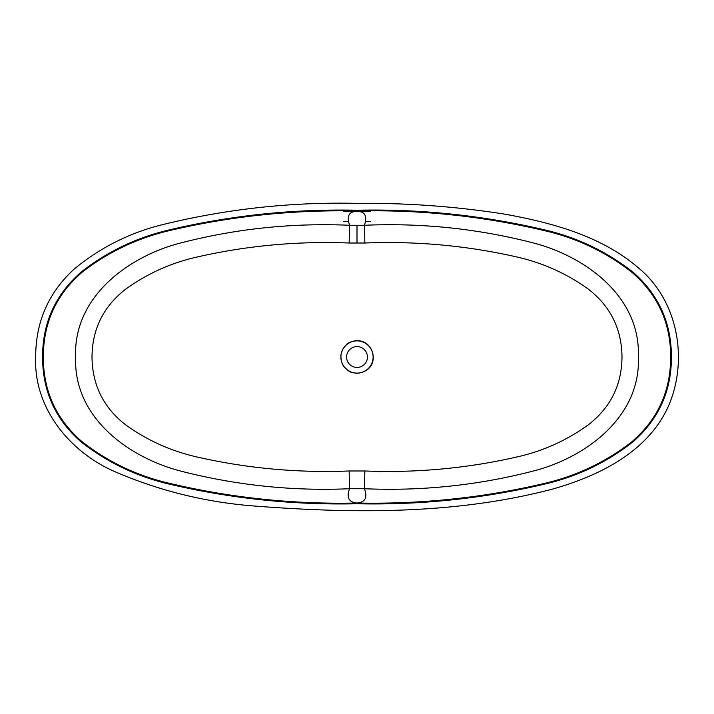 <?xml version="1.0" encoding="UTF-8"?>
<svg xmlns="http://www.w3.org/2000/svg" width="714" height="714" viewBox="0 0 714 714"><rect width="100%" height="100%" fill="white"/><g stroke="black" fill="none" stroke-linecap="round" stroke-linejoin="round"><path stroke-width="1.07" d="M357 367.433A10.433 10.433 0 0 0 366.032 351.788A10.433 10.433 0 0 0 347.968 351.788A10.433 10.433 0 0 0 357 367.433M357.152 210.228L357.152 210.987L359.722 211.594L370.28 211.603L360.043 211.683C365.532 212.701 366.996 217.226 364.452 225.276C420.76 222.813 476.22 228.489 530.823 242.296C583.972 255.3 640.61 295.774 638.343 356.554C641.172 417.271 584.775 458.415 531.734 471.436C477.05 485.422 421.296 491.187 364.452 488.724C367.683 497.471 365.256 502.237 357.152 503.013C421.26 504.361 484.137 497.72 545.799 483.101C577.233 475.56 605.784 461.904 631.435 442.136C657.344 420.01 670.419 391.932 670.66 357.901C670.928 323.808 658.317 295.525 632.818 273.051C607.453 252.961 578.983 239.056 547.397 231.345C484.868 216.342 421.456 209.55 357.152 210.987L356.848 210.987C292.74 209.639 229.863 216.28 168.201 230.899C136.767 238.44 108.216 252.096 82.565 271.864C56.656 293.989 43.581 322.068 43.34 356.099C43.072 390.192 55.683 418.475 81.182 440.949C106.547 461.039 135.017 474.944 166.603 482.655C229.132 497.658 292.544 504.45 356.848 503.013C348.753 502.237 346.317 497.471 349.548 488.724C293.24 491.187 237.78 485.511 183.168 471.704C130.028 458.7 73.39 418.226 75.657 357.446C72.828 296.729 129.225 255.585 182.266 242.564C236.95 228.578 292.704 222.813 349.548 225.276C346.995 217.226 348.468 212.701 353.957 211.683L343.72 211.603L354.278 211.594L356.848 210.987L357.152 210.228C421.189 208.827 484.306 215.521 546.513 230.31C578.278 237.976 606.98 251.837 632.622 271.873C658.451 294.257 671.383 322.594 671.419 356.875C671.481 391.102 658.603 419.475 632.791 441.975C607.132 462.074 578.483 475.943 546.862 483.592C484.868 498.417 421.635 505.146 357.152 503.772L356.848 503.772C292.811 505.173 229.694 498.479 167.487 483.69C135.722 476.024 107.02 462.163 81.378 442.127C55.549 419.743 42.617 391.406 42.581 357.125C42.519 322.898 55.397 294.525 81.209 272.025C106.868 251.926 135.517 238.057 167.138 230.408C229.132 215.583 292.365 208.854 356.848 210.228M354.278 211.594L359.722 211.594M360.043 211.683L353.957 211.683M349.146 243.019L349.548 225.276L364.452 225.276L364.854 243.019L349.146 243.019C296.97 240.939 245.607 245.759 195.056 257.486C169.513 263.493 146.138 274.238 124.941 289.723C103.075 307.065 92.097 329.645 92.008 357.455C92.427 385.292 103.628 407.739 125.602 424.812C146.914 440.163 170.396 450.82 196.047 456.773C246.366 468.313 297.399 473.043 349.146 470.981L364.854 470.981C417.03 473.061 468.393 468.241 518.944 456.514C544.496 450.507 567.862 439.762 589.059 424.277C610.925 406.926 621.903 384.355 621.992 356.545C621.573 328.708 610.372 306.261 588.398 289.188C567.086 273.837 543.604 263.18 517.953 257.227C467.634 245.687 416.601 240.957 364.854 243.019M356.848 503.772L356.848 503.013L357.152 503.772M364.854 470.981L364.452 488.724L349.548 488.724L349.146 470.981M35.7 357C33.424 408.006 69.927 452.265 115.079 471.767C160.775 491.419 208.533 502.933 258.37 506.324C356.429 513.661 456.996 514.259 552.725 489.045C599.126 475.836 648.58 451.775 668.875 405.115C688.091 359.758 678.211 301.915 640.039 269.267C602.571 236.254 552.645 222.804 504.575 214.129C455.702 206.435 406.507 202.847 357 203.365C290.705 201.857 225.463 209.059 161.275 224.955C128.752 233.21 99.648 247.981 73.961 269.267C48.382 292.883 35.629 322.13 35.7 357M357 373.315C381.214 370.905 375.502 341.64 358.606 340.765C356.848 339.739 347.531 342.568 346.656 344.38L342.613 349.307L340.765 355.393L341.39 361.73L343.434 366.068L347.932 370.566C349.717 371.226 348.548 372.289 357 373.315M357 373.119A16.119 16.119 0 0 1 343.041 348.941A16.119 16.119 0 0 1 370.959 348.941A16.119 16.119 0 0 1 357 373.119M370.28 221.429L365.63 221.429M348.361 221.429L343.72 221.429M357 243.099L357 225.347M504.271 221.777L499.122 220.912M470.963 216.949L467.732 216.574M467.724 497.426L470.205 497.14M499.738 492.99L504.28 492.223M209.729 492.223L214.878 493.097M243.072 497.051L246.268 497.426M246.276 216.574L243.786 216.86M214.262 221.01L209.72 221.777"/></g></svg>
